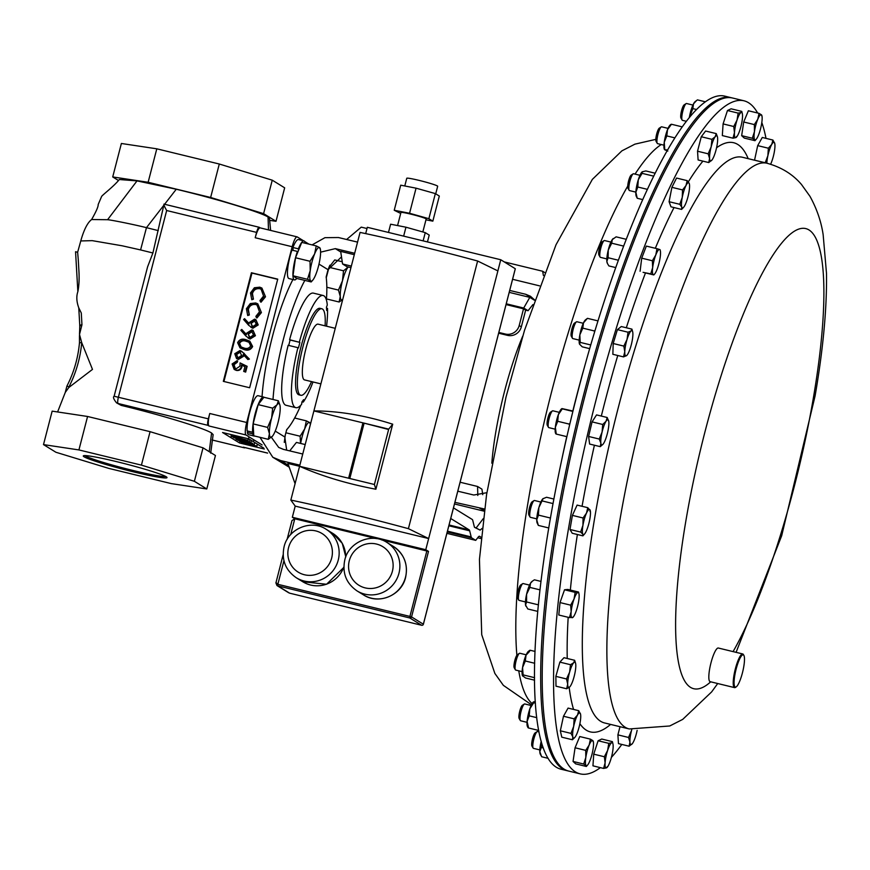 <?xml version="1.0" encoding="UTF-8"?>
<svg xmlns="http://www.w3.org/2000/svg" width="870" height="870" viewBox="0 0 870 870"><rect width="100%" height="100%" fill="white"/><g stroke="black" fill="none" stroke-linecap="round" stroke-linejoin="round"><path stroke-width="1.3" d="M84.977 455.597A42.075 2.817 -165.5 0 0 133.36 470.561A42.075 2.817 -165.5 0 0 165.691 476.466M116.993 461.742A43.228 2.893 -165.5 0 0 83.433 455.793A43.228 2.893 -165.5 0 0 133.295 471.812A43.228 2.893 -165.5 0 0 166.953 477.391A43.228 2.893 -165.5 0 0 116.993 461.742M621.811 744.426A346.358 73.145 -76.3 0 1 611.403 757.368M600.365 767.644A346.358 73.145 -76.3 0 1 580.181 773.865A346.358 73.145 -76.3 0 1 569.252 524.24A346.358 73.145 -76.3 0 1 743.883 100.768A346.358 73.145 -76.3 0 1 757.618 113.013M736.194 686.898L735.411 687.409A17.313 3.654 -76.3 0 1 734.541 687.615A17.313 3.654 -76.3 0 1 733.997 675.131A17.313 3.654 -76.3 0 1 742.73 653.957A17.313 3.654 -76.3 0 1 743.393 654.544L743.861 655.36A16.628 3.513 103.7 0 0 739.413 659.46A16.628 3.513 103.7 0 0 734.835 675.12A16.628 3.513 103.7 0 0 736.194 686.898A16.628 3.513 103.7 0 0 743.741 666.779A16.628 3.513 103.7 0 0 743.861 655.36M734.541 687.615L710.159 681.688A17.313 3.654 -76.3 0 1 709.605 669.204A17.313 3.654 -76.3 0 1 718.337 648.03L742.73 653.957M743.883 100.768L732.518 98.005A346.358 73.145 103.7 0 0 647.671 207.647A346.358 73.145 103.7 0 0 551.428 562.803A346.358 73.145 103.7 0 0 568.828 771.103L580.181 773.865M668.051 128.368L661.668 126.813A8.656 1.827 103.7 0 0 661.233 126.922L659.286 128.173A6.938 1.468 103.7 0 0 656.676 134.023A6.938 1.468 103.7 0 0 656.078 141.332L657.241 143.343A8.656 1.827 103.7 0 0 657.579 143.637L663.962 145.192M661.233 126.922A8.656 1.827 103.7 0 0 657.992 134.219A8.656 1.827 103.7 0 0 657.241 143.343M539.03 731.887L537.54 731.529A8.656 1.827 103.7 0 0 537.105 731.637L535.148 732.888A6.938 1.468 103.7 0 0 533.691 735.237A6.938 1.468 103.7 0 0 531.951 746.058L533.114 748.059A8.656 1.827 103.7 0 0 533.44 748.352L539.835 749.907M537.105 731.637A8.656 1.827 103.7 0 0 535.289 734.574A8.656 1.827 103.7 0 0 533.114 748.059M520.999 584.825A6.938 1.468 103.7 0 0 520.76 584.912A6.938 1.468 103.7 0 0 518.052 591.219A6.938 1.468 103.7 0 0 517.563 598.082L518.727 600.093A8.656 1.827 103.7 0 0 519.064 600.376A8.656 1.827 103.7 0 0 519.194 600.387M523.272 583.607A8.656 1.827 103.7 0 0 523.153 583.553A8.656 1.827 103.7 0 0 523.011 583.542A8.656 1.827 103.7 0 0 522.718 583.661A8.656 1.827 103.7 0 0 519.325 591.535A8.656 1.827 103.7 0 0 518.727 600.093M540.868 502.044L534.485 500.489A8.656 1.827 103.7 0 0 534.049 500.598L532.103 501.849A6.938 1.468 103.7 0 0 529.384 508.167A6.938 1.468 103.7 0 0 528.895 515.018A6.938 1.468 103.7 0 0 528.906 515.029L530.058 517.03A8.656 1.827 103.7 0 0 530.069 517.041A8.656 1.827 103.7 0 0 530.395 517.324L536.779 518.868M534.049 500.598A8.656 1.827 103.7 0 0 530.667 508.471A8.656 1.827 103.7 0 0 530.058 517.03M610.925 242.088L604.53 240.533A8.656 1.827 103.7 0 0 604.106 240.642L602.149 241.893A6.938 1.468 103.7 0 0 598.821 251.495A6.938 1.468 103.7 0 0 598.941 255.051L600.104 257.063A8.656 1.827 103.7 0 0 600.441 257.357L606.825 258.912M604.106 240.642A8.656 1.827 103.7 0 0 599.941 252.615A8.656 1.827 103.7 0 0 600.104 257.063M526.198 654.805L519.814 653.25A8.656 1.827 103.7 0 0 519.379 653.359L517.422 654.61A6.938 1.468 103.7 0 0 517.171 654.838A6.938 1.468 103.7 0 0 514.594 661.407A6.938 1.468 103.7 0 0 514.224 667.779L515.388 669.791A8.656 1.827 103.7 0 0 515.725 670.085L522.109 671.64M519.379 653.359A8.656 1.827 103.7 0 0 519.053 653.642A8.656 1.827 103.7 0 0 515.845 661.831A8.656 1.827 103.7 0 0 515.388 669.791M559.279 412.347L552.896 410.803A8.656 1.827 103.7 0 0 552.461 410.901L550.514 412.152A6.938 1.468 103.7 0 0 548.035 417.535A6.938 1.468 103.7 0 0 547.099 424.571A6.938 1.468 103.7 0 0 547.306 425.321L548.47 427.333A8.656 1.827 103.7 0 0 548.807 427.627L555.19 429.182M552.461 410.901A8.656 1.827 103.7 0 0 549.372 417.611A8.656 1.827 103.7 0 0 548.209 426.398A8.656 1.827 103.7 0 0 548.47 427.333M583.281 323.292L576.897 321.737A8.656 1.827 103.7 0 0 576.462 321.846L574.504 323.096A6.938 1.468 103.7 0 0 572.308 327.544A6.938 1.468 103.7 0 0 571.046 334.297A6.938 1.468 103.7 0 0 571.307 336.266L572.471 338.278A8.656 1.827 103.7 0 0 572.797 338.571L579.192 340.116M576.462 321.846A8.656 1.827 103.7 0 0 573.711 327.392A8.656 1.827 103.7 0 0 572.145 335.82A8.656 1.827 103.7 0 0 572.471 338.278M639.961 175.305L633.577 173.75A8.656 1.827 103.7 0 0 633.143 173.859L631.185 175.109A6.938 1.468 103.7 0 0 628.151 182.885A6.938 1.468 103.7 0 0 627.988 188.279L629.151 190.291A8.656 1.827 103.7 0 0 629.488 190.584L635.872 192.129M633.143 173.859A8.656 1.827 103.7 0 0 629.358 183.559A8.656 1.827 103.7 0 0 629.151 190.291M692.922 105.063L686.539 103.508A8.656 1.827 103.7 0 0 686.104 103.617L684.146 104.868A6.938 1.468 103.7 0 0 682.091 108.87A6.938 1.468 103.7 0 0 680.949 118.037L682.113 120.049A8.656 1.827 103.7 0 0 682.439 120.343L686.376 121.3M686.104 103.617A8.656 1.827 103.7 0 0 683.537 108.609A8.656 1.827 103.7 0 0 682.113 120.049M531.124 705.505L524.74 703.95A8.656 1.827 103.7 0 0 524.305 704.058A8.656 1.827 103.7 0 0 523.261 705.385A8.656 1.827 103.7 0 0 520.521 713.726A8.656 1.827 103.7 0 0 520.314 720.48A8.656 1.827 103.7 0 0 520.651 720.773L527.035 722.328M524.305 704.058L522.359 705.309A6.938 1.468 103.7 0 0 521.511 706.375A6.938 1.468 103.7 0 0 519.325 713.052A6.938 1.468 103.7 0 0 519.151 718.479L520.314 720.48M404.778 185.973L406.769 178.274A15.964 1.066 14.5 0 1 420.841 180.819A15.964 1.066 14.5 0 1 437.382 185.962A15.964 1.066 14.5 0 1 437.675 186.267L435.718 193.825M397.568 225.569L400.95 212.465A13.028 0.87 14.5 0 1 412.445 214.542A13.028 0.87 14.5 0 1 425.941 218.74A13.028 0.87 14.5 0 1 426.18 218.99L422.831 231.953M320.889 383.877L304.543 379.907A28.688 6.057 -76.3 0 1 305.914 348.685A28.688 6.057 -76.3 0 1 318.105 324.151L335.254 328.327M311.525 381.604A44.522 9.396 -76.3 0 1 300.803 395.284A44.522 9.396 -76.3 0 1 302.934 346.847A44.522 9.396 -76.3 0 1 321.846 308.774A44.522 9.396 -76.3 0 1 325.086 325.848M321.846 308.774L320.019 308.328A44.522 9.396 103.7 0 0 301.107 346.401A44.522 9.396 103.7 0 0 298.986 394.839L300.803 395.284M341.508 256.9L328.044 269.689L326.152 276.997A86.587 18.281 -76.3 0 1 326.402 299.976M491.822 463.199A107.369 22.674 -76.3 0 1 504.513 391.435A107.369 22.674 -76.3 0 1 522.718 336.168M731.007 97.647L724.808 96.135A346.358 73.145 103.7 0 0 685.245 122.779A346.358 73.145 103.7 0 0 555.256 491.746A346.358 73.145 103.7 0 0 561.106 769.232L567.316 770.733A346.358 73.145 -76.3 0 1 561.454 493.257A346.358 73.145 -76.3 0 1 691.443 124.29A346.358 73.145 -76.3 0 1 731.007 97.647A346.358 73.145 -76.3 0 1 731.757 97.842M450.725 518.498L469.147 529.863A11.549 2.436 -76.3 0 1 469.68 530.841L471.181 536.92A11.549 2.436 103.7 0 0 471.714 537.888L475.727 540.368L446.886 533.353M568.067 770.907A346.358 73.145 -76.3 0 1 567.316 770.733M453.477 507.884L472.225 519.455A11.549 2.436 103.7 0 1 472.758 520.423L474.248 526.502A11.549 2.436 -76.3 0 0 474.541 527.231L480.12 530.113L474.531 527.318M483.296 518.607L476.292 527.753M295.082 483.676L287.872 463.438L299.574 466.287L290.841 500.076A162.788 10.908 14.5 0 1 408.4 528.666L477.619 261.011L497.879 270.907L425.767 549.72L428.508 551.406L411.553 616.917L423.353 624.203L515.279 268.765M454.488 503.958L484.231 511.201M482.154 528.394L480.12 530.113M273.006 399.482A86.587 18.281 -76.3 0 1 304.848 280.401M275.235 431.085L284.784 436.968L286.676 429.671A86.587 18.281 -76.3 0 0 300.813 405.192M302.238 401.81A86.587 18.281 -76.3 0 1 301.836 402.777M295.865 407.671L286.099 405.3A57.724 12.191 -76.3 0 1 288.155 345.292L297.91 347.663A57.724 12.191 103.7 0 0 295.865 407.671A57.724 12.191 103.7 0 0 301.629 404.278L301.955 401.864L303.619 399.656L303.293 402.07A57.724 12.191 103.7 0 0 313.004 381.963M326.533 308.154L327.522 308.393L326.685 310.492L326.457 307.121L327.294 305.022A57.724 12.191 103.7 0 0 323.14 295.495L313.385 293.125A57.724 12.191 -76.3 0 0 289.59 339.713L290.101 340.029L288.709 345.423M534.419 300.215L529.797 297.366L523.718 308.034L506.253 303.793M529.797 297.366L509.211 292.363M354.297 254.682L340.67 251.376L342.573 263.98L346.923 266.666L350.947 267.645M351.339 266.111L342.573 263.98M532.908 304.609L528.068 310.721L523.718 308.034M498.836 332.449L505.35 334.036A11.549 11.256 -58.3 0 0 519.194 325.554L521.326 326.87L525.654 310.133L528.068 310.721M519.194 325.554L523.522 308.817L506.046 304.576M525.654 310.133L523.522 308.817M498.64 333.199L507.482 335.352L505.35 334.036M521.326 326.87A11.549 11.256 121.7 0 1 507.482 335.352M259.956 437.316L272.81 457.272L280.749 460.578L299.867 465.167M454.901 502.338L484.525 509.004M486.863 492.703L473.791 495.019L457.783 491.191M302.749 454.01L283.413 449.377L278.683 447.408L271.375 437.295M284.784 436.968L286.676 450.16M289.166 467.157L272.81 457.272M484.351 510.288L479.74 508.297M320.595 252.159L335.331 248.635L354.666 253.268M509.7 290.439L525.697 294.277L530.428 296.246L534.539 299.867M312.08 244.894L324.945 237.673L338.43 237.532L357.548 242.11M512.593 279.292L539.541 285.849M262.055 396.676A86.587 18.281 -76.3 0 1 292.918 279.52M346.619 239.489L361.257 227.135L366.999 228.527M504.263 261.913L542.63 271.244L544.587 272.462M543.413 275.529L542.63 271.244M482.752 494.66L481.926 489.157L477.565 486.471L477.815 495.476M289.721 450.888L296.42 442.417L305.196 444.559M460.11 482.23L477.565 486.471M308.894 244.122L304.707 241.534M303.51 240.794L297.235 236.923A11.549 2.436 103.7 0 0 297.083 236.857A11.549 2.436 103.7 0 0 292.179 246.732L246.721 422.494A11.549 2.436 103.7 0 0 246.014 434.989L262.098 444.918M251.419 272.745L223.329 381.354L249.646 387.748L277.737 279.139L251.419 272.745L251.963 273.082L223.927 381.495M263.719 448.05L248.885 438.893L222.568 432.499L239.554 442.982L264.317 449.007M292.179 246.732L255.204 237.738A11.549 2.436 -76.3 0 1 260.108 227.864L297.083 236.857M246.014 434.989L209.039 425.995A11.549 2.436 -76.3 0 1 209.746 413.5L246.721 422.494M243.665 447.256A11.549 2.436 -76.3 0 1 243.502 447.245A11.549 2.436 -76.3 0 1 243.339 447.169L267.568 453.063M293.114 250.386L292.907 247.504A20.064 4.241 -76.3 0 1 298.475 239.576L303.956 240.903A20.064 4.241 -76.3 0 1 305.272 243.241M296.713 278.433A20.064 4.241 -76.3 0 1 294.473 279.901L288.992 278.563A20.064 4.241 -76.3 0 1 291.939 250.103L297.42 251.43L297.638 252.528L301.749 242.382L316.245 245.905L314.603 253.953L310.024 261.283L310.22 270.646L307.491 279.292L310.797 280.977L311.177 281.945L296.681 278.422L292.994 275.768L295.528 257.748L310.024 261.283M247.83 431.107L247.33 432.553L252.811 433.88L253.551 431.77L253.116 423.886L267.612 427.409L269.406 433.738L268.275 439.339L272.604 436.033A17.313 3.654 -76.3 0 1 272.332 436.359A17.313 3.654 -76.3 0 1 269.406 433.738A17.313 3.654 103.7 0 1 271.603 418.133L267.612 427.409M253.464 430.117L252.604 432.27L247.123 430.933A20.064 4.241 -76.3 0 1 250.767 408.65A20.064 4.241 -76.3 0 1 258.096 395.709L263.577 397.046A20.064 4.241 -76.3 0 1 264.034 397.307M254.616 436.022A20.064 4.241 -76.3 0 1 254.094 436.044L248.613 434.706A20.064 4.241 -76.3 0 1 247.33 432.553M237.097 360.648L236.77 361.909L233.508 364.389L234.998 368.358L236.075 368.793L239.989 366.161L240.076 362.899L247.134 366.346L245.655 372.088L243.698 371.414L244.927 366.651L241.501 365.019L241.882 367.064C240.925 369.783 239.043 370.881 236.238 370.381L234.16 369.402L232.105 363.975L237.097 360.648L237.641 360.985L237.314 362.246L234.052 364.726L235.291 368.51M244.905 366.716L242.045 365.346M241.523 351.132L249.396 359.071L247.852 359.527L243.241 354.471L243.002 355.95L237.847 359.114L236.553 358.581L234.769 353.709L240.055 350.49L243.643 353.035L248.853 358.734L247.852 359.527M243.785 354.808L243.546 356.287L238.391 359.451L236.553 358.581M241.773 329.425L246.362 334.689L246.634 333.188L251.821 329.893L253.083 330.404L254.888 335.374L249.538 338.68L245.916 336.081L240.827 330.263L241.773 329.425L246.395 334.439M253.083 330.404L255.432 335.711L250.081 339.017L248.102 338.06M261.413 312.58L256.954 317.985L256.411 317.648L255.867 316.354L259.477 311.819L256.998 304.924L255.791 304.533C252.017 304.043 249.538 305.664 248.352 309.405L249.353 314.973L247.711 315.538L246.395 308.741L250.299 303.554L255.66 302.967L257.825 303.847L261.413 312.58L257.825 303.847M257.259 305.098L255.791 304.533M265.502 296.779L261.043 302.194L260.5 301.857L259.956 300.552L263.567 296.028L261.087 289.123L259.88 288.742C256.106 288.242 253.627 289.862 252.441 293.614L253.442 299.171L251.789 299.737L250.484 292.94L254.377 287.752L259.749 287.176L261.903 288.057L265.502 296.779L261.903 288.057M261.348 289.297L259.88 288.742M277.682 279.335L251.963 273.082M244.557 318.659L249.146 323.912L249.429 322.411L254.616 319.116L255.867 319.638L257.672 324.597L252.322 327.914L248.7 325.315L243.611 319.497L244.557 318.659L249.179 323.662M255.867 319.638L258.216 324.934L252.865 328.251L250.886 327.294M249.81 341.16L252.637 346.521C250.81 349.87 247.983 350.893 244.144 349.599L240.022 347.88L237.619 342.671C239.446 339.365 242.262 338.387 246.058 339.746L249.81 341.16L252.093 346.184C250.266 349.533 247.439 350.566 243.6 349.262L240.022 347.88M231.213 434.598L231.105 436.283L232.584 436.153L232.888 435M257.357 444.352L257.944 444.494M239.935 441.492L239.554 442.982M232.584 436.153L247.819 440.34L248.233 438.741M244.829 439.372L244.666 439.992L248.015 440.546L248.733 437.762M237.858 437.284L238.119 436.272M244.666 439.992L246.166 439.937L238.032 437.436L232.736 436.675L235.813 437.936L231.105 436.283M236.509 438.012L236.738 437.131M233.541 437.621L250.973 442.438L233.628 437.262M249.429 441.492L249.94 439.546M250.973 442.438L251.474 440.492M251.104 442.982L246.014 441.742L251.202 443.08M236.02 439.306L252.746 443.385L238.597 440.253L236.02 439.306L236.075 438.349M253.213 441.568L253.572 440.698M244.394 441.351L237.651 439.709L244.481 441.449M247.743 441.819L247.896 441.221M244.84 441.286L245.035 440.524M237.901 440.318L254.214 444.45L242.523 442.101L256.9 446.103L241.425 442.493L252.278 444.918L239.696 441.427L249.951 443.472L237.978 440.057M256.9 446.103L257.411 444.157M256.867 446.082L257.368 444.135M254.257 444.472L254.758 442.525L254.214 444.45M264.958 296.442L260.5 301.857M259.336 288.405C255.562 287.905 253.083 289.536 251.898 293.277L253.442 299.171M252.898 298.834L251.789 299.737M251.898 293.277L252.441 293.614M260.869 312.243L256.411 317.648M255.247 304.206C251.474 303.706 248.994 305.326 247.809 309.078L249.353 314.973M248.809 314.635L247.711 315.538M247.809 309.078L248.352 309.405M250.777 322.987L252.735 326.674L256.28 324.195L254.355 320.388L250.777 322.987L252.213 326.5M251.941 326.359L252.735 326.674M255.084 320.693L254.355 320.388L254.899 320.726L251.321 323.325M252.322 327.914L252.865 328.251M257.672 324.597L258.216 324.934M247.993 333.765L249.951 337.44L253.496 334.961L251.571 331.165L247.993 333.765L249.429 337.266M249.157 337.125L249.951 337.44M252.3 331.459L251.571 331.165L252.115 331.503L248.537 334.102M249.538 338.68L250.081 339.017M254.888 335.374L255.432 335.711M241.12 346.945L243.937 348C246.884 349.066 249.135 348.359 250.669 345.89L248.929 342.171L245.742 341.007C242.795 339.876 240.555 340.551 239.022 343.052L240.892 346.815M243.6 349.262L244.144 349.599M252.093 346.184L252.637 346.521M249.201 342.356L246.286 341.334C243.339 340.203 241.099 340.888 239.565 343.389L241.153 346.967M239.022 343.052L239.565 343.389M241.653 355.351L239.674 351.741L236.161 354.123L238.097 357.842L241.653 355.351M240.49 352.067L239.674 351.741L240.218 352.078L236.705 354.46L237.641 357.679M237.347 357.526L238.097 357.842M248.853 358.734L249.396 359.071M237.847 359.114L238.391 359.451M243.002 355.95L243.546 356.287M236.161 354.123L236.705 354.46M246.591 366.009L245.101 371.751L245.655 372.088M233.508 364.389L234.052 364.726M236.77 361.909L237.314 362.246M241.501 365.019L241.338 366.727C240.381 369.445 238.5 370.555 235.694 370.044L236.238 370.381M235.694 370.044L234.16 369.402M241.338 366.727L241.882 367.064M245.101 371.751L243.698 371.414M285.871 432.771L300.117 436.229L300.531 443.417M284.262 442.362L285.306 434.978M294.647 418.013L306.338 420.862L304.696 428.899L300.117 436.229M286.36 430.878L286.991 429.334M310.024 423.516L309.655 422.548L306.338 420.862M300.65 443.45A17.313 3.654 -76.3 0 1 304.696 428.899A17.313 3.654 -76.3 0 1 309.655 422.548A17.313 3.654 -76.3 0 1 310.394 423.962A17.313 3.654 -76.3 0 1 310.459 424.223M295.104 417.165A20.064 4.241 -76.3 0 1 295.354 418.187M348.207 266.981L343.519 270.809L342.465 280.803L338.463 290.08L340.268 296.409L339.126 302.01L342.704 299.541M326.261 277.802L329.023 267.286L334.743 259.934L342.236 261.761M329.023 267.286L343.519 270.809M326.478 298.932L339.126 302.01M326.837 287.252L338.463 290.08M342.715 299.497A17.313 3.654 -76.3 0 1 340.268 296.409A17.313 3.654 -76.3 0 1 342.465 280.803A17.313 3.654 -76.3 0 1 347.848 267.492A17.313 3.654 -76.3 0 1 348.272 267.003M327.914 270.178A20.064 4.241 -76.3 0 1 329.904 265.209M292.994 275.768L307.491 279.292M295.528 257.748L297.638 252.528M319.932 248.559L319.562 247.591L316.245 245.905M310.797 280.977A17.313 3.654 -76.3 0 1 310.22 270.646A17.313 3.654 -76.3 0 1 314.603 253.953A17.313 3.654 103.7 0 1 319.562 247.591A17.313 3.654 -76.3 0 1 320.301 249.005A17.313 3.654 -76.3 0 1 320.138 257.922A17.313 3.654 -76.3 0 1 315.756 274.615A17.313 3.654 -76.3 0 1 312.711 280.216A17.313 3.654 -76.3 0 1 310.797 280.977L311.177 281.945M298.497 250.419L298.388 248.831A20.064 4.241 -76.3 0 1 303.956 240.903M294.473 279.901A20.064 4.241 -76.3 0 1 297.42 251.43M292.907 247.504L298.388 248.831M253.551 431.77L253.779 435.816L268.275 439.339M272.669 408.139L271.603 418.133A17.313 3.654 -76.3 0 1 276.997 404.822L272.669 408.139L258.172 404.615L263.893 397.264L278.389 400.798L276.997 404.822A17.313 3.654 -76.3 0 1 279.922 405.148A17.313 3.654 -76.3 0 1 280.183 407.116A17.313 3.654 -76.3 0 1 277.987 422.722A17.313 3.654 -76.3 0 1 272.604 436.033M253.116 423.886L258.172 404.615M279.879 404.974L278.389 400.798M252.604 432.27A20.064 4.241 -76.3 0 1 256.248 409.977A20.064 4.241 -76.3 0 1 263.577 397.046M254.094 436.044A20.064 4.241 -76.3 0 1 252.811 433.88M255.204 237.738L256.585 232.388A6.003 1.272 -76.3 0 1 259.14 227.255A6.003 1.272 -76.3 0 1 259.216 227.287L260.184 227.886M256.585 232.388L166.67 210.518C164.484 206.69 163.614 204.57 164.06 204.145L152.902 252.985L147.595 266.84L114.122 396.241C112.828 397.057 113.633 399.254 116.558 402.853A5.546 5.405 121.7 0 0 118.081 403.484L207.995 425.354A6.003 1.272 -76.3 0 1 208.365 418.851L209.746 413.5M209.039 425.995L207.995 425.354M166.67 210.518L118.45 396.992A6.003 1.272 103.7 0 0 118.081 403.484L121.147 405.376C161.722 415.077 204.82 428.388 211.595 433.032L213.139 434.619L210.703 453.139M244.981 447.604A6.003 1.272 -76.3 0 1 244.47 447.854A6.003 1.272 -76.3 0 1 244.383 447.822L243.339 447.169M121.147 405.376L116.558 402.853M79.757 325.293L78.768 307.839C76.538 301.76 76.234 296.365 77.854 291.657C79.094 285.599 79.42 278.248 78.833 269.58L78.289 259.923L78.833 269.58M78.768 307.839L81.291 313.015L81.954 324.749L81.291 313.015M81.791 325.434L81.954 324.749L79.703 325.228L79.746 325.945L81.791 325.434L79.496 334.471L79.79 326.022M68.806 387.509L65.283 392.392L66.892 386.149L68.98 386.824L68.806 387.509L92.481 369.402L81.715 342.639L79.496 334.471M270.613 230.419L269.483 218.381L268.047 217.043C261.109 212.334 216.217 198.741 176.262 189.247L146.464 227.657L140.581 249.929L152.902 252.985M140.581 249.929L122.094 245.775L92.198 240.642L80.769 240.957L77.582 252.43M77.854 291.657L75.559 251.734L77.637 252.267L78.289 259.923M268.047 217.043L268.493 229.908M158.286 230.615L146.464 227.657C134.197 224.569 110.827 219.86 107.586 219.718L91.611 219.534C87.478 222.709 83.868 229.854 80.758 240.968M79.529 342.78L81.715 342.639A118.222 115.286 121.7 0 1 68.98 386.824M69.861 413.805L52.156 411.14L43.5 444.603L78.92 449.931L87.576 416.48L69.861 413.805M78.92 449.931L141.418 465.135L194.38 481.295L206.788 488.951L215.445 455.499L203.036 447.832L150.075 431.672L87.576 416.48M176.262 189.247L137.014 180.895L119.342 179.524C113.861 186.267 104.683 193.129 101.703 196.272L98.179 204.526C98.353 206.549 96.178 211.54 91.633 219.501M269.841 220.371L276.007 221.295L263.599 213.639L210.638 197.479L148.139 182.276L112.719 176.947L118.461 180.481M137.014 180.895L107.586 219.718M206.788 488.951L171.368 483.622L108.87 468.419L55.908 452.259L43.5 444.603M141.418 465.135L150.075 431.672M194.38 481.295L203.036 447.832M112.719 176.947L121.376 143.485L156.796 148.814L219.294 164.017L272.256 180.177L284.664 187.833L276.007 221.295M272.256 180.177L263.599 213.639M219.294 164.017L210.638 197.479M156.796 148.814L148.139 182.276M289.59 339.713L299.867 342.399L290.101 340.029M323.14 295.495A57.724 12.191 103.7 0 0 299.356 342.084M326.565 326.206A57.724 12.191 103.7 0 0 327.522 308.393M303.293 402.07L302.031 401.766M299.867 342.399L298.421 347.978L297.91 347.663M416.056 188.17L409.563 213.259L394.23 210.268L400.722 185.179L416.056 188.17L435.348 193.597L439.317 196.054L432.836 221.143L425.974 219.805M427.453 241.925L429.225 235.085L425.256 232.638L405.953 227.2L390.619 224.21L388.488 232.453M376.308 538.606L294.789 518.781L292.331 517.258L295.213 506.112L290.841 500.076M515.29 268.721L500.761 259.749L367.314 227.298L365.683 233.606M392.707 424.19L388.716 429.127L313.896 410.923L299.574 466.287C321.867 476.173 347.304 483.829 375.883 489.234L392.707 424.19C365.008 415.381 338.734 410.955 313.896 410.923L360.06 232.42A162.788 10.908 14.5 0 1 477.619 261.011M381.56 539.878L428.508 551.406M500.761 259.749L497.879 270.907M421.645 625.269L421.624 625.269A1.446 1.446 0 0 0 423.385 624.236L423.385 624.236A1.446 1.403 121.7 0 1 421.624 625.269L289.569 593.155L421.624 625.269L409.824 617.983L277.758 585.858L289.59 593.155M290.71 534.55L294.789 518.781L291.972 520.586L287.078 539.487M283.946 560.704L277.845 584.303L276.007 582.574L277.758 585.858L276.975 585.543L288.742 592.807M283.152 554.679L276.007 582.574M425.767 549.72L292.331 517.258M408.4 528.666L428.66 538.563L295.213 506.112M375.883 489.234L374.404 484.492L299.574 466.287M374.404 484.492L388.716 429.127M388.618 429.508L362.931 422.853L348.62 478.217M364.019 423.527L349.805 478.511M405.953 227.2L403.647 236.14M425.256 232.638L423.124 240.87M409.563 213.259L428.866 218.696L432.836 221.143M394.23 210.268L400.7 213.433M435.348 193.597L428.866 218.696M475.727 540.368L478.195 537.138A11.549 2.436 -76.3 0 1 479.49 536.279A11.549 2.436 -76.3 0 1 479.642 536.344L481.23 537.323M481.11 538.573L477.728 537.747M536.79 717.663L529.232 715.825L527.089 721.469A12.974 2.74 103.7 0 0 527.427 726.439L527.949 727.537M528.351 726.994L527.089 721.469A12.974 2.74 -76.3 0 1 529.819 708.876A12.974 2.74 -76.3 0 1 533.364 702.025A12.974 2.74 -76.3 0 1 533.451 701.97M528.253 727.907L538.747 730.463M529.232 715.825L529.819 708.876L533.691 702.721L535.431 703.145M533.788 701.807L533.691 702.721L533.788 701.807L535.333 701.644M689.442 117.428L692.846 108.609L693.52 103.845L696.522 100.561L697.479 99.887L705.374 101.801M689.323 117.581A12.974 2.74 -76.3 0 1 689.714 115.449A12.974 2.74 -76.3 0 1 693.52 103.845A12.974 2.74 103.7 0 1 695.163 101.594L696.522 100.561M692.846 108.609L696.544 109.511M653.664 176.142L642.082 173.347L638.286 179.775L637.786 187.006L647.345 189.334M655.121 173.206L645.844 170.944L642.212 171.825A12.974 2.74 103.7 0 0 642.201 171.836A12.974 2.74 103.7 0 0 638.286 179.775A12.974 2.74 -76.3 0 0 635.861 192.226L637.786 187.006M637.242 198.262L635.861 192.226A12.974 2.74 -76.3 0 0 636.264 196.25L637.242 198.262L642.68 199.578M642.321 171.749L642.082 173.347M595.047 330.317L594.286 330.937L594.525 332.079M587.424 318.376L585.521 319.823A12.974 2.74 -76.3 0 0 583.498 322.835L587.315 318.463M589.632 348.631L582.247 346.836L579.572 344.215L580.181 342.388L579.844 334.863L582.802 328.142L594.286 330.937M579.572 344.215A12.974 2.74 -76.3 0 0 579.583 344.237L579.583 344.237A12.974 2.74 -76.3 0 1 579.583 344.237L579.572 344.215A12.974 2.74 -76.3 0 1 579.844 334.863A12.974 2.74 103.7 0 1 583.498 322.835L582.802 328.142M587.478 318.344L597.94 320.889M580.181 342.388L590.708 344.944M570.002 423.212L569.187 424.081L569.535 425.202M562.216 408.628L572.949 411.031M572.851 411.423L562.281 408.846L558.344 414.664A12.974 2.74 -76.3 0 1 561.52 408.878L561.857 408.617M556.224 433.869L555.343 427.29L557.703 421.287L569.187 424.081M555.865 433.88L555.582 433.293A12.974 2.74 -76.3 0 1 555.343 427.29A12.974 2.74 103.7 0 1 558.344 414.664L557.703 421.287M556.289 434.087L566.859 436.664M529.656 650.423L528.438 651.336A12.974 2.74 -76.3 0 0 526.024 655.208A12.974 2.74 -76.3 0 0 522.565 667.54L525.328 660.993L526.024 655.208L529.602 651.369M534.582 680.188L525.556 677.991L522.5 675.751A12.974 2.74 103.7 0 0 522.522 675.783M522.674 676.044L523.098 674.881L534.561 677.676M522.5 675.751A12.974 2.74 103.7 0 1 522.565 667.54L523.098 674.881M530.015 650.216L535.072 651.445M525.328 660.993L534.702 663.266M623.725 245.742L623.322 246.819M626.204 239.293L616.112 236.836L612.262 239.62A12.974 2.74 -76.3 0 1 613.165 238.608A12.974 2.74 -76.3 0 1 613.296 238.51M615.688 267.568L608.902 265.926L607.532 263.675L606.858 261.435L608.108 257.737L608.26 250.071L611.708 243.198L623.203 245.992M607.325 263.218A12.974 2.74 -76.3 0 1 607.227 263.023A12.974 2.74 -76.3 0 1 606.858 261.435A12.974 2.74 -76.3 0 1 608.26 250.071A12.974 2.74 103.7 0 1 612.262 239.62L611.708 243.198M608.108 257.737L618.331 260.228M550.634 517.008L550.329 518.716M553.875 499.043L546.567 497.259L542.913 498.738A12.974 2.74 -76.3 0 0 538.845 507.667L543.13 498.553A12.974 2.74 -76.3 0 0 543.108 498.575L543.13 498.553M538.443 515.105L538.845 507.667A12.974 2.74 103.7 0 0 536.746 519.858L538.345 525.415L537.171 522.99A12.974 2.74 -76.3 0 1 536.746 519.858L538.443 515.105L549.927 517.9M542.543 501.022L553.037 503.578M538.345 525.415L548.763 527.959M538.497 604.171L538.399 605.161M532.581 581.019L531.777 581.639A12.974 2.74 -76.3 0 0 530.515 583.215A12.974 2.74 -76.3 0 0 526.589 594.297L529.884 587.402L530.515 583.215L532.581 581.019L534.419 579.822L541.031 581.432M537.801 611.403L527.818 608.978L525.556 605.074L526.589 601.975L538.073 604.77M525.893 606.151A12.974 2.74 -76.3 0 1 525.839 606.053A12.974 2.74 -76.3 0 1 525.556 605.074A12.974 2.74 103.7 0 1 526.589 594.297L526.589 601.975M529.884 587.402L540.031 589.871M541.227 741.229A12.974 2.74 -76.3 0 0 539.813 751.702L541.281 747.461L541.249 741.338M540.781 755.193L540.226 754.018A12.974 2.74 103.7 0 1 539.813 751.702L541.629 756.748L548.154 758.336M541.281 747.461L543.348 747.961M667.812 151.065L664.756 149.792L664.256 142.223L666.811 135.916L667.497 129.684L671.466 124.258L682.243 126.879M664.462 149.499A12.974 2.74 -76.3 0 1 664.354 149.303A12.974 2.74 -76.3 0 1 664.256 142.223A12.974 2.74 -76.3 0 1 667.497 129.684A12.974 2.74 103.7 0 1 670.291 124.888L670.998 124.366M664.756 149.792L667.562 149.955M666.811 135.916L674.859 137.873M580.54 714.139L578.713 710.681L577.528 715.031A12.974 2.74 -76.3 0 1 580.518 714.042A12.974 2.74 -76.3 0 1 580.54 714.139A12.974 2.74 -76.3 0 1 579.692 724.601A12.974 2.74 -76.3 0 1 575.831 735.955A12.974 2.74 -76.3 0 1 574.831 737.423A12.974 2.74 -76.3 0 1 572.819 736.846A12.974 2.74 -76.3 0 1 573.667 726.385L570.992 733.388L572.819 736.846L572.438 739.761L574.831 737.423M577.528 715.031A12.974 2.74 103.7 0 0 573.667 726.385L574.135 718.837L577.528 715.031M736.085 652.348L781.695 535.692L815.092 395.915C823.15 349.196 826.957 308.35 826.5 273.387L823.15 234.704C821.215 221.589 816.821 208.8 809.981 196.337L801.477 184.483C792.744 174.196 781.195 167.105 766.84 163.201L742.273 157.22A291.124 61.476 -76.3 0 0 595.493 513.169A291.124 61.476 -76.3 0 0 604.683 722.981L629.249 728.951A291.124 61.476 -76.3 0 1 620.06 519.14A291.124 61.476 -76.3 0 1 766.84 163.201A12.974 2.74 -76.3 0 1 767.873 155.752A12.974 2.74 -76.3 0 1 771.744 144.398A12.974 2.74 -76.3 0 1 774.735 143.419A12.974 2.74 -76.3 0 1 774.757 143.517A12.974 2.74 -76.3 0 1 773.908 153.979A12.974 2.74 103.7 0 1 770.613 164.234M612.937 743.85L612.382 741.631L611.675 742.762L608.761 743.35L607.662 750.321A12.974 2.74 -76.3 0 1 611.675 742.762A12.974 2.74 -76.3 0 1 612.937 743.85A12.974 2.74 -76.3 0 1 613.111 747.743A12.974 2.74 -76.3 0 1 610.533 760.282A12.974 2.74 -76.3 0 1 607.249 767.242A12.974 2.74 -76.3 0 1 606.52 767.84A12.974 2.74 -76.3 0 1 605.096 762.859L603.606 768.428L606.52 767.84L607.238 766.709L606.52 767.84M607.662 750.321A12.974 2.74 103.7 0 0 605.096 762.859L604.367 756.748L607.662 750.321M742.317 113.6L741.762 111.393L741.044 112.513L738.13 113.111L737.042 120.071A12.974 2.74 -76.3 0 1 741.044 112.513A12.974 2.74 -76.3 0 1 742.317 113.6A12.974 2.74 -76.3 0 1 742.48 117.493A12.974 2.74 103.7 0 1 739.902 130.032A12.974 2.74 -76.3 0 1 736.629 136.992A12.974 2.74 -76.3 0 1 735.9 137.59A12.974 2.74 -76.3 0 1 734.465 132.61A12.974 2.74 -76.3 0 1 737.042 120.071L733.747 126.509L734.465 132.61L732.986 138.189L735.9 137.59L736.607 136.47L735.9 137.59M682.254 197.381A12.974 2.74 -76.3 0 1 685.984 185.549A12.974 2.74 -76.3 0 1 689.236 183.472L687.202 180.645L685.984 185.549L682.548 189.921L682.254 197.381L679.753 204.298L681.786 207.125A12.974 2.74 -76.3 0 1 682.254 197.381M689.355 183.842L689.236 183.472A12.974 2.74 103.7 0 1 689.355 183.842A12.974 2.74 103.7 0 1 688.768 193.216A12.974 2.74 -76.3 0 1 685.049 205.037A12.974 2.74 -76.3 0 1 683.668 207.234A12.974 2.74 -76.3 0 1 681.786 207.125L681.612 209.409L683.461 207.451M624.78 351.763A12.974 2.74 -76.3 0 1 627.042 339.43A12.974 2.74 -76.3 0 1 631.098 330.937L628.042 332.22L627.042 339.43L623.833 346.097L624.78 351.763L623.518 356.896L626.563 355.623A12.974 2.74 -76.3 0 1 624.78 351.763M632.675 331.829L631.935 329.132L631.098 330.937A12.974 2.74 103.7 0 1 632.675 331.829A12.974 2.74 103.7 0 1 632.881 334.798A12.974 2.74 -76.3 0 1 630.619 347.141A12.974 2.74 -76.3 0 1 626.987 355.221A12.974 2.74 -76.3 0 1 626.563 355.623L626.987 355.221M600.865 443.113A12.974 2.74 -76.3 0 1 602.094 432.031A12.974 2.74 -76.3 0 1 606.053 421.254L602.714 424.473L602.094 432.031L599.256 439.046L600.865 443.113L600.278 446.647L602.986 444.276A12.974 2.74 -76.3 0 1 600.865 443.113M608.793 421.569L607.195 417.502L606.053 421.254A12.974 2.74 103.7 0 1 608.674 420.884A12.974 2.74 103.7 0 1 608.793 421.569A12.974 2.74 -76.3 0 1 607.575 432.651A12.974 2.74 -76.3 0 1 603.606 443.428A12.974 2.74 -76.3 0 1 602.986 444.276M569.817 686.821A12.974 2.74 -76.3 0 1 567.686 684.135A12.974 2.74 -76.3 0 1 569.622 672.097L566.522 678.959L567.686 684.135L566.653 688.768L569.817 686.821A12.974 2.74 -76.3 0 0 569.904 686.734L569.904 686.734A12.974 2.74 -76.3 0 0 573.874 677.491A12.974 2.74 -76.3 0 0 575.809 665.463A12.974 2.74 -76.3 0 0 575.592 663.342L574.646 660.286L573.678 662.766A12.974 2.74 -76.3 0 1 575.592 663.342M573.678 662.766A12.974 2.74 103.7 0 0 569.622 672.097L570.513 664.713L573.678 662.766M652.663 267.579A12.974 2.74 -76.3 0 1 655.784 254.986A12.974 2.74 -76.3 0 1 659.59 249.483L656.991 248.689L655.784 254.986L652.369 260.75L652.663 267.579L650.749 273.876L653.348 274.67A12.974 2.74 -76.3 0 1 652.663 267.579M659.993 249.744L659.59 249.483A12.974 2.74 103.7 0 1 660.308 250.625A12.974 2.74 103.7 0 1 660.276 256.563A12.974 2.74 -76.3 0 1 657.154 269.156A12.974 2.74 -76.3 0 1 654.621 274.006A12.974 2.74 -76.3 0 1 653.348 274.67L653.348 274.67M582.867 534.223A12.974 2.74 -76.3 0 1 582.943 525.295A12.974 2.74 -76.3 0 1 586.5 513.093L583.052 517.976L582.943 525.295L580.627 532.07L582.867 534.223L582.9 535.855L584.575 533.973A12.974 2.74 -76.3 0 1 582.867 534.223M590.012 511.462L589.98 509.842A12.974 2.74 -76.3 0 1 590.262 510.581A12.974 2.74 -76.3 0 1 589.893 518.781A12.974 2.74 -76.3 0 1 586.336 530.972A12.974 2.74 -76.3 0 1 584.575 533.973M589.98 509.842A12.974 2.74 103.7 0 0 586.5 513.093L587.75 507.678L590.262 510.581M569.458 617.613L558.812 615.025L560.008 602.573L564.532 589.784L567.86 589.447L578.506 592.035L577.952 592.47A12.974 2.74 -76.3 0 1 578.931 593.644A12.974 2.74 -76.3 0 1 579.018 598.538A12.974 2.74 -76.3 0 1 576.157 611.153A12.974 2.74 -76.3 0 1 573.243 617.026A12.974 2.74 -76.3 0 1 572.232 617.722A12.974 2.74 -76.3 0 1 571.155 611.654A12.974 2.74 -76.3 0 1 574.026 599.038L570.655 605.161L571.155 611.654L569.458 617.613L572.786 617.287M577.952 592.47A12.974 2.74 103.7 0 0 574.026 599.038L575.179 592.372L578.506 592.035M761.674 115.786L761.457 114.84L759.031 113.35L757.792 119.233A12.974 2.74 -76.3 0 1 761.457 114.84A12.974 2.74 -76.3 0 1 761.935 115.84A12.974 2.74 -76.3 0 1 761.761 122.887A12.974 2.74 103.7 0 1 758.401 135.328A12.974 2.74 -76.3 0 1 756.247 139.222A12.974 2.74 -76.3 0 1 754.747 139.733A12.974 2.74 -76.3 0 1 754.442 131.685A12.974 2.74 -76.3 0 1 757.792 119.233L754.355 124.584L754.442 131.685L752.322 138.254L754.747 139.733L754.964 140.679L754.747 139.733M593.046 741.566L592.829 740.62L590.404 739.141L589.164 745.024A12.974 2.74 -76.3 0 1 592.829 740.62A12.974 2.74 -76.3 0 1 593.318 741.621A12.974 2.74 -76.3 0 1 593.133 748.668A12.974 2.74 -76.3 0 1 589.773 761.119A12.974 2.74 -76.3 0 1 587.631 765.002A12.974 2.74 -76.3 0 1 586.119 765.524A12.974 2.74 -76.3 0 1 585.814 757.476L583.694 764.034L586.119 765.524L586.336 766.47L586.119 765.524M589.164 745.024A12.974 2.74 103.7 0 0 585.814 757.476L585.727 750.375L589.164 745.024M717.413 136.786L716.249 133.61L715.194 136.742L711.932 139.341L711.16 146.845A12.974 2.74 -76.3 0 1 715.194 136.742A12.974 2.74 -76.3 0 1 717.445 136.905A12.974 2.74 -76.3 0 1 717.63 138.254A12.974 2.74 103.7 0 1 716.053 149.868A12.974 2.74 -76.3 0 1 712.019 159.96A12.974 2.74 -76.3 0 1 711.758 160.287A12.974 2.74 -76.3 0 1 709.572 158.46A12.974 2.74 -76.3 0 1 711.16 146.845L708.191 153.816L709.572 158.46L708.756 162.559L712.019 159.96M637.134 730.365A12.974 2.74 -76.3 0 1 636.416 733.508A12.974 2.74 -76.3 0 1 632.381 743.611A12.974 2.74 -76.3 0 1 632.12 743.937A12.974 2.74 -76.3 0 1 629.934 742.099L629.119 746.21L632.381 743.611M631.75 729.517L631.522 730.495A12.974 2.74 -76.3 0 1 631.783 729.517M631.522 730.495A12.974 2.74 103.7 0 0 629.934 742.099L628.542 737.466L631.522 730.495M767.873 155.752L765.208 162.755L754.551 160.167L757.694 145.627L768.351 148.215L767.873 155.752M774.757 143.517L772.93 140.059L771.744 144.398L768.351 148.215M572.438 739.761L561.781 737.173L560.334 730.789L563.477 716.249L568.067 708.093L578.713 710.681M563.477 716.249L574.135 718.837M560.334 730.789L570.992 733.388M757.694 145.627L762.283 137.46L772.93 140.059M603.606 768.428L592.959 765.839L593.721 754.159L598.103 740.761L601.736 739.043L612.382 741.631M598.103 740.761L608.761 743.35M593.721 754.159L604.367 756.748M732.986 138.189L722.328 135.589L723.09 123.91L733.747 126.509M723.09 123.91L727.472 110.523L731.104 108.804L741.762 111.393M727.472 110.523L738.13 113.111M681.612 209.409L670.966 206.81L669.095 201.709L679.753 204.298M669.095 201.709L671.89 187.333L676.555 178.056L687.202 180.645M671.89 187.333L682.548 189.921M631.935 329.132L621.289 326.544L617.395 329.621L613.187 343.509L612.861 354.308L623.518 356.896M617.395 329.621L628.042 332.22M613.187 343.509L623.833 346.097M607.195 417.502L596.537 414.903L592.068 421.885L588.609 436.457L589.621 444.059L600.278 446.647M592.068 421.885L602.714 424.473M588.609 436.457L599.256 439.046M566.653 688.768L555.995 686.18L555.865 676.36L559.867 662.124L563.988 657.698L574.646 660.286M559.867 662.124L570.513 664.713M555.865 676.36L566.522 678.959M653.751 274.92L643.093 272.332L650.749 273.876M640.092 271.277L641.712 258.162L646.334 246.09L656.991 248.689M641.712 258.162L652.369 260.75M587.75 507.678L577.093 505.089L572.406 515.388L569.981 529.471L572.242 533.256L582.9 535.855M572.406 515.388L583.052 517.976M569.981 529.471L580.627 532.07M564.532 589.784L575.179 592.372M560.008 602.573L570.655 605.161M754.964 140.679L744.307 138.091L741.664 135.666L743.698 121.996L754.355 124.584M741.664 135.666L752.322 138.254M743.698 121.996L748.374 110.762L759.031 113.35M586.336 766.47L575.69 763.871L573.047 761.446L575.07 747.776L579.746 736.542L590.404 739.141M575.07 747.776L585.727 750.375M573.047 761.446L583.694 764.034M708.756 162.559L698.11 159.971L697.533 151.217L708.191 153.816M697.533 151.217L701.274 136.742L705.592 131.022L716.249 133.61M701.274 136.742L711.932 139.341M629.119 746.21L618.472 743.622L617.896 734.867L620.005 726.711M617.896 734.867L628.542 737.466M761.815 122.518A346.358 73.145 -76.3 0 1 766.002 138.373M582.063 506.296A303.173 64.021 -76.3 0 1 594.417 445.222M601.322 416.067A303.173 64.021 -76.3 0 1 617.765 355.504M626.324 327.762A303.173 64.021 -76.3 0 1 645.496 272.919M655.327 248.276A303.173 64.021 -76.3 0 1 674.011 207.56M688.311 181.895A303.173 64.021 -76.3 0 1 702.916 161.135M716.554 147.78A303.173 64.021 -76.3 0 1 748.189 158.666M710.703 681.819A236.673 49.981 -76.3 0 1 686.354 518.052A236.673 49.981 -76.3 0 1 788.057 236.172A236.673 49.981 -76.3 0 1 813.145 399.254A236.673 49.981 -76.3 0 1 733.073 651.619M356.983 590.871C346.206 583.335 342.149 573.025 344.792 559.965C348.739 541.945 371.751 532.277 386.889 542.423A28.471 27.764 121.7 0 1 398.971 573.221A28.471 27.764 121.7 0 1 356.983 590.871L363.508 594.895A28.471 27.764 -58.3 0 0 405.496 577.256A28.471 27.764 -58.3 0 0 393.414 546.458C404.191 553.994 408.247 564.293 405.605 577.365C401.668 595.374 378.646 605.052 363.508 594.895M392.403 571.22A22.696 22.131 -58.3 0 0 376.514 544.054A22.696 22.131 -58.3 0 0 349.294 560.737A22.696 22.131 -58.3 0 0 365.183 587.892A22.696 22.131 -58.3 0 0 392.403 571.22M296.257 577.734C285.48 570.198 281.412 559.889 284.066 546.828C288.003 528.808 311.014 519.14 326.163 529.286A28.471 27.764 121.7 0 1 338.245 560.084A28.471 27.764 121.7 0 1 296.257 577.734L302.782 581.758A28.471 27.764 -58.3 0 0 343.878 566.957M331.666 558.083A22.696 22.131 -58.3 0 0 315.788 530.917A22.696 22.131 -58.3 0 0 288.568 547.6A22.696 22.131 -58.3 0 0 304.446 574.755A22.696 22.131 -58.3 0 0 331.666 558.083M345.684 557.115A28.471 27.764 -58.3 0 0 332.688 533.321L342.258 543.348L345.792 556.833M583.052 372.066A291.124 61.476 103.7 0 0 572.841 410.999M566.772 436.642A291.124 61.476 103.7 0 0 561.911 459.012M661.276 144.54A291.124 61.476 103.7 0 0 642.484 163.44A291.124 61.476 103.7 0 0 635.057 174.109M471.714 537.888L447.245 531.94M627.738 186.093A291.124 61.476 103.7 0 0 516.867 655.219M518.759 670.824A291.124 61.476 103.7 0 0 532.114 703.591M328.044 269.689L318.985 264.089M280.749 460.578L288.546 465.396M534.31 299.595L525.697 294.277M335.331 248.635L340.768 251.985M245.742 341.007L246.286 341.334M243.643 353.035L244.187 353.361M164.06 204.145L259.053 227.244M114.122 396.241L208.365 418.851M212.095 439.97L244.383 447.822M211.595 433.032L209.235 451.671M277.758 585.858L277.845 584.303L409.911 616.417L426.865 550.906M411.553 616.917L409.911 616.417L409.824 617.983A1.446 1.403 121.7 0 0 411.553 616.917M469.147 529.863L449.05 524.98M469.68 530.841L448.844 525.774M471.181 536.92L447.452 531.146M610.599 724.427A303.173 64.021 -76.3 0 1 579.888 723.688M573.569 709.431A303.173 64.021 -76.3 0 1 569.176 687.398M567.229 658.481A303.173 64.021 -76.3 0 1 568.186 617.308M570.339 590.056A303.173 64.021 -76.3 0 1 577.375 534.506M629.249 728.951L669.737 725.982L682.711 719.392L711.649 691.9L717.717 683.526M520.76 584.912L522.718 583.661M519.064 600.376L525.447 601.931M386.889 542.423L393.414 546.458M326.163 529.286L332.688 533.321M531.461 704.787L503.36 685.353L494.867 673.445L481.73 634.719L479.446 559.432L486.569 494.638L506.003 397.068L524.534 330.263L556.028 244.731L592.361 179.372L621.887 150.858L634.904 144.159L655.828 139.352M267.601 453.107L243.502 447.245M310.394 423.962L310.198 423.146M312.711 280.216L311.264 281.858M320.301 249.005L320.106 248.189M163.962 204.102L259.14 227.255M212.095 439.981L244.47 447.854M65.304 392.326L57.594 411.967M66.892 386.149C73.906 372.447 78.104 357.972 79.474 342.715L79.464 335.537M343.878 567.349L326.554 584.259L302.782 581.758M515.312 268.754L423.385 624.236M275.877 582.813L276.975 585.543M607.227 263.023L607.532 263.675M523.153 583.553L529.536 585.108M683.668 207.234L683.059 207.919M654.621 274.006L653.838 274.909M660.308 250.625L660.08 249.701M578.931 593.644L578.55 592.133M756.247 139.222L754.997 140.646M587.631 765.002L586.38 766.426"/></g></svg>
